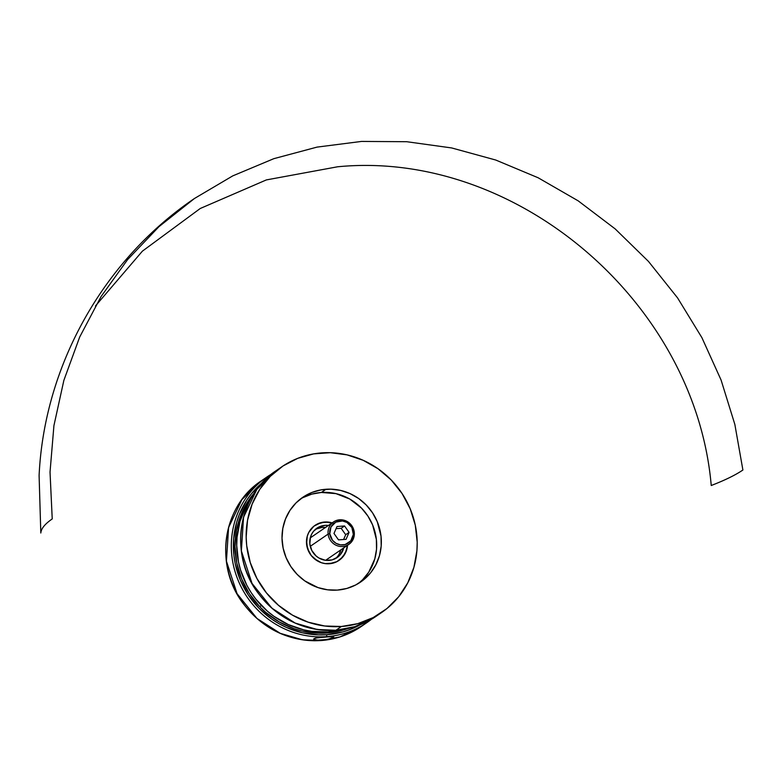 <?xml version="1.0" encoding="UTF-8"?>
<svg xmlns="http://www.w3.org/2000/svg" width="782" height="782" viewBox="0 0 782 782"><rect width="100%" height="100%" fill="white"/><g stroke="black" fill="none" stroke-linecap="round" stroke-linejoin="round"><path stroke-width="1.17" d="M314.999 640.038L313.68 639.422L313.895 638.718L315.625 638.083L326.309 636.851L333.738 636.792L331.793 638.132L327.072 639.49L319.359 640.429L313.68 639.422L313.895 638.718L316.984 637.809L331.314 636.587L333.738 636.792L333.503 637.33L328.87 639.05M366.807 622.687A88.327 84.173 -124.5 0 1 326.573 636.675L326.573 636.675A88.327 84.173 55.5 0 0 371.362 619.324A88.327 84.173 -124.5 0 1 366.807 622.687L361.186 626.548C349.065 634.788 335.625 639.461 320.845 640.566A2.717 0.714 -94.1 0 0 320.952 640.526L302.243 639.764L280.22 633.322L256.975 618.454L237.073 593.675L226.428 561.202L228.588 527.508L241.931 499.59L261.247 480.891A88.327 84.173 55.5 0 0 231.452 581.437A88.327 84.173 55.5 0 0 320.952 640.526L320.952 640.526A88.327 84.173 55.5 0 0 361.186 626.548L340.033 636.88L320.952 640.526A2.717 0.714 85.9 0 1 320.845 640.575C288.724 641.758 262.625 629.119 242.557 602.648C213.955 564.457 222.919 505.671 261.247 480.891L266.867 477.04A88.327 84.173 -124.5 0 1 271.647 474A88.327 84.173 55.5 0 0 236.076 574.799A88.327 84.173 55.5 0 0 326.573 636.675L326.817 634.71A86.626 82.56 -124.5 0 1 240.406 580.224A86.626 82.56 -124.5 0 1 262.566 482.445M263.026 482.064L251.579 493.55L246.789 500.128L239.263 514.644L236.614 522.444L233.662 538.759L233.926 555.474L235.265 563.793L240.289 579.941L248.265 594.916L258.901 608.152L271.774 619.129L278.9 623.645L286.398 627.447L302.214 632.765L318.597 634.886L326.817 634.71A86.626 82.56 -124.5 0 0 360.219 624.759L350.59 629.334L342.887 631.924L326.817 634.71L326.573 636.675A88.327 84.173 -124.5 0 1 237.073 577.585A88.327 84.173 -124.5 0 1 266.867 477.04M95.472 305.938L142.383 251.169L200.251 208.491L266.359 179.919L337.609 166.781C516.208 149.372 695.335 302.175 711.239 485.505C725.051 480.168 735.598 475.006 742.9 470.002L734.855 424.46L721.112 380.101L701.904 337.668L677.554 297.883L648.473 261.423L615.16 228.891L578.181 200.847L538.143 177.768L495.729 160.027L451.654 147.945L406.679 141.708L361.538 141.425L317.013 147.114L273.837 158.668L232.762 175.882L194.464 198.491L158.951 226.682L127.622 259.575L101.044 296.593L79.666 337.081L63.87 380.345L53.929 425.603L50.028 472.074L52.228 518.935C44.955 523.94 41.153 528.622 40.811 533.001L39.1 475.515C44.222 365.673 103.419 260.123 194.464 198.491M313.68 639.422L313.895 638.718M327.072 639.49L316.182 640.263M259.702 606.646L261.403 605.483A84.925 80.937 -124.5 0 1 251.814 497.088L246.047 506.423L240.025 521.35L237.044 537.322L236.731 545.504L238.471 561.877L240.514 569.902L246.829 585.268L251.051 592.453L255.919 599.207L267.434 611.201L273.964 616.324L288.255 624.554L303.729 629.852L311.725 631.338L327.844 631.915L342.682 629.52A84.925 80.937 -124.5 0 1 261.403 605.483L259.702 606.646L265.743 612.365L279.233 621.954L294.188 628.748L302.038 631.015L318.098 633.195L326.153 633.078L334.119 632.149L347.892 628.542A84.925 80.937 55.5 0 1 259.702 606.646A84.925 80.937 55.5 0 1 254.6 492.582L248.432 500.705L240.973 514.888L236.447 530.411L235.03 546.667L236.77 563.04L241.609 578.885L249.35 593.616L259.702 606.646M325.439 527.488A17.839 16.999 55.5 0 0 315.498 529.277M328.645 525.475L325.263 525.338L318.821 527.058L313.621 531.183L311.754 533.969L310.474 537.097L309.838 543.881L311.822 550.518L316.114 555.992A17.839 16.999 -124.5 0 0 337.11 557.586A17.839 16.999 -124.5 0 0 343.787 547.859L340.405 554.575L338.029 556.911L332.096 559.892L325.39 560.283L318.939 558.025L316.114 555.992A17.839 16.999 -124.5 0 1 316.925 528.173A17.839 16.999 -124.5 0 1 328.411 525.445M332.907 523.129L328.958 522.161L320.972 522.63L313.914 526.178L308.851 532.268L307.316 535.993L306.564 544.077L308.919 551.975L311.177 555.474L317.394 560.909L321.128 562.629L325.077 563.597L333.064 563.128L336.778 561.72L342.956 556.804L346.709 549.766L347.521 545.289A21.231 20.234 -124.5 0 1 339.026 560.391A21.231 20.234 -124.5 0 1 314.041 558.495L314.041 558.495A21.231 20.234 -124.5 0 1 315.009 525.377A21.231 20.234 -124.5 0 1 332.145 522.875A21.231 20.234 -124.5 0 0 324.677 522.014L332.673 523.05M315.85 529.091L322.292 527.371L325.674 527.518M335.566 558.524A17.839 16.999 55.5 0 0 340.815 549.893L339.31 553.832M354.266 532.229L353.298 532.092A12.229 11.652 -124.5 0 1 342.878 544.937A12.229 11.652 -124.5 0 1 329.769 533.754L328.117 534.077A13.587 12.952 55.5 0 0 342.692 546.51A13.587 12.952 55.5 0 0 354.266 532.229A13.587 12.952 -124.5 0 1 348.88 544.36A13.587 12.952 -124.5 0 1 328.117 534.077L310.258 546.335L328.117 534.077A13.587 12.952 -124.5 0 1 333.503 521.946A13.587 12.952 -124.5 0 1 354.266 532.229A13.587 12.952 55.5 0 0 339.691 519.795A13.587 12.952 55.5 0 0 328.117 534.077L329.769 533.754L331.001 526.941L335.781 522.132L342.506 520.968L346.944 522.464L351.88 527.557L353.337 534.448L350.805 540.831L345.145 544.546L340.561 544.868L336.113 543.382L332.497 540.294L329.769 533.754A12.229 11.652 -124.5 0 1 340.18 520.9A12.229 11.652 -124.5 0 1 353.298 532.092L354.266 532.229M333.982 533.461L338.508 539.863L346.055 539.336L349.075 532.386L344.559 525.973L337.003 526.511L333.982 533.461L337.003 526.511L344.559 525.973L341.157 528.309L336.074 528.661L341.157 528.309L344.559 525.973L349.075 532.386L345.683 534.712L341.157 528.309L345.683 534.712L349.075 532.386L346.055 539.336L338.508 539.863L333.982 533.461M343.601 539.502L345.683 534.712L343.601 539.502M358.322 583.509A51.299 48.885 55.5 0 0 372.809 525.406A51.299 48.885 55.5 0 0 321.363 492.465L326.026 489.258A51.299 48.885 -124.5 0 1 378.009 523.578A51.299 48.885 -124.5 0 1 360.707 581.974A51.299 48.885 -124.5 0 1 337.335 590.097L327.599 589.804L318.02 587.595L304.745 580.87L297.121 574.369L290.826 566.53L286.104 557.664L283.123 548.104L282.019 538.221L282.82 528.388L285.498 518.994L289.946 510.402L296.007 502.924L303.436 496.863L311.95 492.445L321.216 489.845L330.894 489.161L340.6 490.422L349.955 493.569L358.615 498.486L366.24 504.996L372.535 512.826L377.266 521.702L381.03 536.178L381.186 546.09L379.436 555.738L375.859 564.78L370.58 572.854L363.796 579.658L355.79 584.916L346.856 588.445L337.335 590.097A51.299 48.885 -124.5 0 1 285.352 555.777A51.299 48.885 -124.5 0 1 302.663 497.381A51.299 48.885 -124.5 0 1 326.026 489.258L321.363 492.465L311.842 494.116L302.908 497.635M335.771 630.282L317.189 629.5L295.166 623.068L271.931 608.201L252.029 583.411L241.374 550.948L243.544 517.244L256.887 489.337L276.193 470.637A88.327 84.173 55.5 0 0 246.398 571.183A88.327 84.173 55.5 0 0 335.908 630.272L341.421 626.49A88.327 84.173 -124.5 0 1 251.912 567.4A88.327 84.173 -124.5 0 1 281.716 466.854A88.327 84.173 -124.5 0 1 321.949 452.866A88.327 84.173 -124.5 0 1 411.449 511.956A88.327 84.173 -124.5 0 1 381.655 612.502A88.327 84.173 -124.5 0 1 341.421 626.49L335.908 630.272A88.327 84.173 55.5 0 0 376.142 616.284L354.989 626.626L335.771 630.282M347.521 545.289A21.231 20.234 -124.5 0 1 339.026 560.391A21.231 20.234 -124.5 0 1 329.359 563.744A21.231 20.234 -124.5 0 1 307.844 549.541A21.231 20.234 -124.5 0 1 315.009 525.377A21.231 20.234 -124.5 0 1 324.677 522.014L317.042 524.155L313.719 526.335L308.734 532.493L307.248 536.227L306.524 540.225L307.443 548.368L311.334 555.679L314.227 558.661L321.363 562.717L325.332 563.627L329.359 563.744L336.993 561.603L340.307 559.423L345.302 553.275L347.521 545.289M341.421 626.49L357.814 623.645L373.2 617.575L386.982 608.513L398.654 596.803L407.745 582.903L413.913 567.341L416.923 550.714L417.197 542.2L415.291 525.181L410.169 508.72L402.026 493.452L391.186 479.953L378.058 468.76L363.151 460.285L347.032 454.86L330.317 452.7L313.66 453.883L297.698 458.36L283.045 465.955L270.249 476.394L259.82 489.258L252.156 504.067L247.542 520.245L246.164 537.166L246.711 545.699L250.25 562.522L256.907 578.465L266.447 592.912L278.49 605.317L292.576 615.199L308.167 622.179L324.657 625.991L341.421 626.49M359.133 582.854L362.692 579.638L368.752 572.16L374.774 558.944L376.523 549.287L376.367 539.385L372.603 524.898L367.872 516.032L361.577 508.192L349.73 499.014L335.928 493.618L321.363 492.465A51.299 48.885 55.5 0 0 300.376 499.053M348.88 544.36L325.625 560.313M333.503 521.946L310.249 537.908M381.655 612.502L376.142 616.284C364.031 624.515 350.6 629.187 335.84 630.292C303.729 631.494 277.639 618.845 257.561 592.365C228.94 554.164 237.904 495.387 276.193 470.637L281.716 466.854"/></g></svg>

